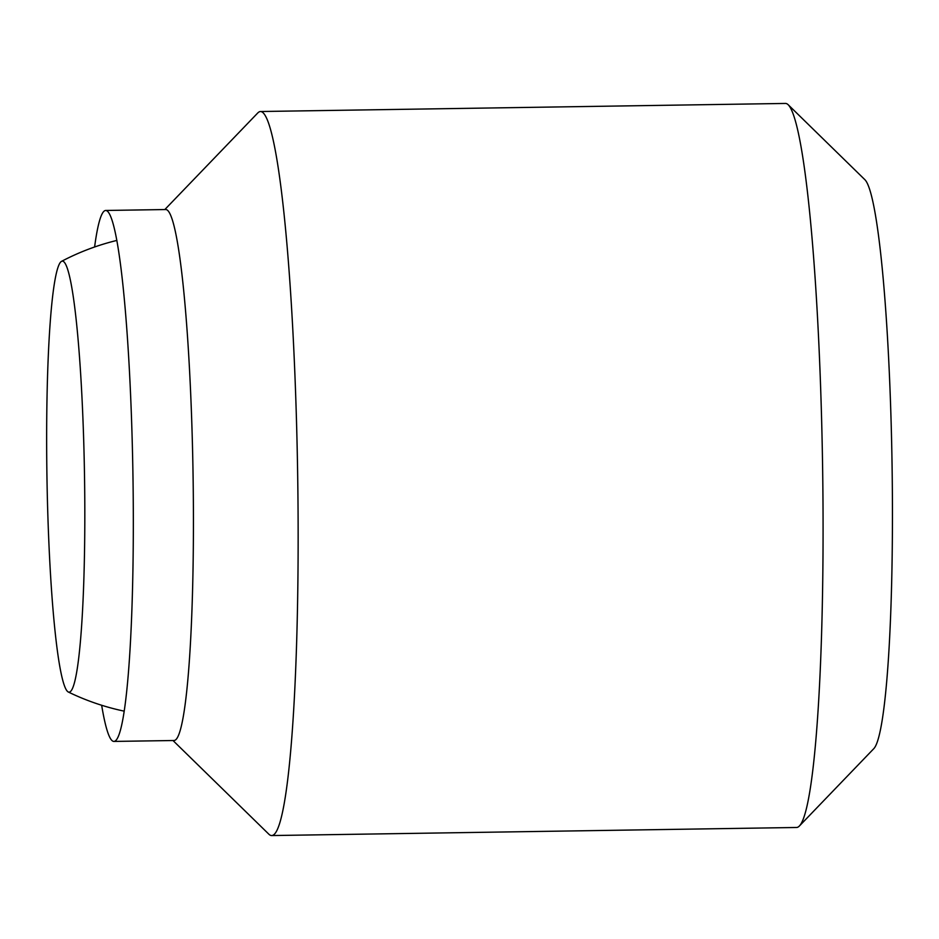 <?xml version="1.0" encoding="UTF-8"?>
<svg xmlns="http://www.w3.org/2000/svg" width="939" height="939" viewBox="0 0 939 939"><rect width="100%" height="100%" fill="white"/><g stroke="black" fill="none" stroke-linecap="round" stroke-linejoin="round"><path stroke-width="1.41" d="M69.873 691.937A215.559 18.792 -90.9 0 0 84.357 466.929A215.559 18.792 -90.9 0 0 61.598 261.312A215.559 18.792 -90.9 0 0 61.587 261.324A215.559 18.792 -90.9 0 0 46.95 476.918A215.559 18.792 -90.9 0 0 68.218 691.961A215.559 18.792 -90.9 0 0 69.873 691.937M164.818 209.561L257.779 112.95A362.067 31.55 89.1 0 1 259.152 111.894A362.067 31.55 89.1 0 1 260.514 111.518L785.45 103.443A362.067 31.55 89.1 0 1 788.232 104.781A362.067 31.55 89.1 0 1 822.576 464.969A362.067 31.55 89.1 0 1 799.335 826.05A362.067 31.55 89.1 0 1 797.962 827.106A362.067 31.55 89.1 0 1 796.601 827.482L271.664 835.557A362.067 31.55 89.1 0 1 268.883 834.219L172.987 740.519M260.514 111.518A362.067 31.55 89.1 0 1 297.51 465.157A362.067 31.55 89.1 0 1 273.038 835.194A362.067 31.55 89.1 0 1 271.664 835.557M94.604 246.992A265.514 23.146 89.1 0 1 104.722 210.735A265.514 23.146 89.1 0 1 105.731 210.465L165.827 209.538A265.514 23.146 89.1 0 1 192.965 468.878A265.514 23.146 89.1 0 1 175.018 740.237A265.514 23.146 89.1 0 1 174.008 740.507L113.901 741.423A265.514 23.146 89.1 0 1 101.658 705.259M105.731 210.465A265.514 23.146 89.1 0 1 132.857 469.793A265.514 23.146 89.1 0 1 114.91 741.153A265.514 23.146 89.1 0 1 113.901 741.423M788.232 104.781L864.96 179.76A285.632 24.895 89.1 0 1 892.05 463.901A285.632 24.895 89.1 0 1 873.716 748.747L799.335 826.05M116.894 240.419A241.37 241.37 0 0 0 61.587 261.324M68.218 691.961A241.37 241.37 0 0 0 124.136 711.14"/></g></svg>
